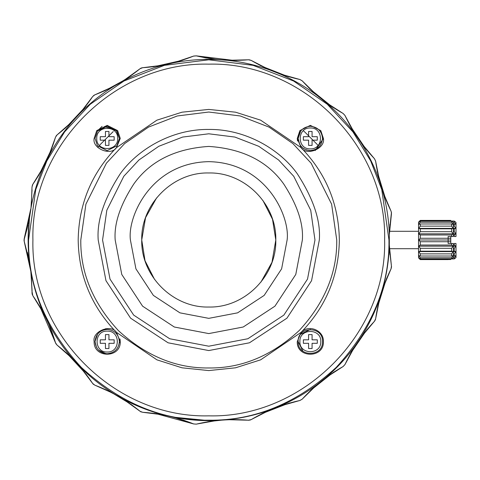 <?xml version="1.0" encoding="UTF-8"?>
<svg xmlns="http://www.w3.org/2000/svg" width="480" height="480" viewBox="0 0 480 480"><rect width="100%" height="100%" fill="white"/><g stroke="black" fill="none" stroke-linecap="round" stroke-linejoin="round"><path stroke-width="0.72" d="M420.282 220.41L418.536 222.156L418.536 257.844L420.282 259.59L418.74 257.772L420.282 258.912L420.282 257.766L418.74 255.63L420.282 256.026L420.282 253.872L418.74 251.604L420.282 251.208L420.282 248.31L418.74 246.174L420.282 245.034L420.282 241.74L418.74 240L420.282 238.26L420.282 234.966L418.74 233.826L420.282 231.69L420.282 228.792L418.74 228.396L420.282 226.128L420.282 223.974L418.74 224.37L420.282 222.234L420.282 221.088L418.74 222.228L420.282 220.41L448.134 220.41L450.774 220.482L450.774 221.088M450.774 236.52L450.774 243.48M450.774 258.912L450.774 259.518L420.282 259.518M455.538 222.024L454.26 221.088L454.26 222.234L455.796 224.37L454.26 223.974L454.26 226.128L455.796 228.396L454.26 228.792L454.26 231.69L455.796 233.826L454.26 234.966L454.26 236.52L456 236.52L454.26 236.52L456 236.52L456 222.498L455.538 222.024L456 222.498L456 236.52L456 222.498M453.36 245.034L454.26 245.034L454.26 243.48L456 243.48L454.26 243.48L456 243.48L456 257.502L456 243.48L455.286 243.48M456 243.48L456 257.502L455.538 257.976L454.26 258.912L454.26 257.766L455.796 255.63L454.26 256.026L454.26 253.872L455.796 251.604L454.26 251.208L454.26 248.31L455.796 246.174L454.26 245.034M420.282 258.912L454.26 258.912M454.26 221.088L451.62 221.088L451.62 222.234L453.156 224.37L451.62 223.974L451.62 226.128L453.156 228.396L451.62 228.792L451.62 231.69L453.156 233.826L451.62 234.966L451.62 236.52L448.134 236.52L448.134 240L450.774 240M453.102 257.766L454.26 257.766M454.26 222.234L453.102 222.234M453.36 256.026L454.26 256.026M454.26 223.974L453.36 223.974M453.36 253.872L454.26 253.872M454.26 226.128L453.36 226.128M453.36 251.604L455.796 251.604M455.796 228.396L453.36 228.396M453.36 251.208L454.26 251.208M454.26 228.792L453.36 228.792M453.36 248.31L454.26 248.31M454.26 231.69L453.36 231.69M453.36 246.174L455.796 246.174M455.796 233.826L453.36 233.826M454.26 234.966L453.36 234.966M418.74 240L448.134 240L448.134 241.74L450.774 241.74M450.774 238.26L420.282 238.26M389.82 252.09L391.518 266.892L391.068 268.818C383.274 284.67 378.126 301.362 375.624 318.888L375.306 320.016M389.916 226.65L391.458 212.382M107.604 390.672L112.608 393.186M129.642 403.476L113.076 393.432M128.868 77.058L124.182 80.13M106.752 89.736L123.738 80.412M97.77 147.468L98.334 146.796M99.474 145.464L100.338 144.468L99.474 145.464M112.908 131.862L100.626 144.144L113.238 131.568M303.306 130.704L304.296 131.568L303.306 130.704M304.626 131.862L316.908 144.144L304.626 131.862M317.196 144.468L318.06 145.464L317.196 144.468M120.186 342.936L119.37 342.228M106.542 329.4L105.834 328.584M122.436 81.222L118.614 83.502M114.426 394.158L118.314 396.324M391.464 213.798L389.604 231.294M389.82 227.91L389.898 226.842M106.614 89.802L94.728 94.878C111.228 88.56 126.354 79.824 140.106 68.682L142.038 67.782M124.362 80.016L123.264 80.706M113.082 86.562L112.602 86.814M129.768 403.566L140.106 411.318C126.384 400.194 111.258 391.458 94.728 385.122L92.664 383.472L93.33 384.258M112.422 393.09L113.568 393.696M123.726 399.582L124.188 399.876M377.928 173.832L375.624 161.112C378.114 178.602 383.262 195.294 391.068 211.182L391.518 213.108M385.404 198.36L377.946 173.922M365.286 148.146L350.988 127.044M350.91 126.912L344.958 115.434L343.164 113.496C327.762 104.766 314.106 93.876 302.196 80.826L299.904 79.506C282.612 75.702 266.352 69.318 251.124 60.36L249.084 59.76M331.254 106.092L311.328 90.096M311.262 90.036L302.196 80.826M286.344 75.936L262.644 66.558M262.506 66.486L251.124 60.36M233.286 60.354L196.296 55.854C213.504 59.934 230.922 61.236 248.544 59.772L235.494 60.354M180.444 60.744L155.574 66.342M155.424 66.366L142.572 67.716C160.2 66.534 177.228 62.652 193.656 56.052L196.296 55.854M140.694 68.28L140.106 68.682M94.728 94.878L92.664 96.528L94.728 94.878M84.384 107.844L66.996 126.486M66.882 126.588L57.018 134.94L55.53 137.124C50.442 154.086 42.864 169.818 32.796 184.338L32.016 186.864L31.422 202.494M50.958 150.378L39.804 173.37M39.756 173.448L32.796 184.338M27.57 226.548L24.204 238.68L30.744 208.974L28.974 220.032M27.894 225.144L27.582 226.494M30.744 271.026L24.132 241.062M27.87 254.742L29.988 265.692M31.458 277.884L32.022 291.57L31.134 274.452M40.308 307.5L55.53 342.876L57.018 345.06C70.95 355.992 82.83 368.796 92.664 383.472L85.068 373.014M67.686 354.156L84.972 372.894M156.51 413.796L193.656 423.948C177.264 417.36 160.236 413.472 142.572 412.284L140.106 411.318L140.994 411.876M211.746 421.23L221.718 420.144M234.528 419.64L248.544 420.228L251.124 419.64L250.038 420.096M249.192 420.234L248.544 420.228C230.922 418.764 213.504 420.066 196.296 424.146L193.656 423.948M263.49 413.034L287.244 403.788M287.394 403.746L299.904 400.494L302.196 399.174C314.136 386.1 327.792 375.21 343.164 366.504L344.958 364.566C352.518 348.552 362.358 334.122 374.478 321.27L375.624 318.888M312.06 389.214L332.088 373.35M332.166 373.296L343.164 366.504M351.456 352.14L365.874 331.116M365.97 331.002L374.886 320.766M378.168 305.1L385.752 280.764M385.812 280.62L391.068 268.818M391.518 266.892L391.464 266.202M299.904 400.494C282.648 404.286 266.388 410.67 251.124 419.64M55.53 342.876C50.46 325.95 42.882 310.212 32.796 295.662L32.022 291.57M24.204 238.68L24.204 241.32M57.018 134.94C70.92 124.038 82.8 111.234 92.664 96.528M344.958 115.434C352.494 131.412 362.334 145.848 374.478 158.73L375.624 161.112M420.282 220.482L448.134 220.482L448.134 221.088M154.542 279.402L145.014 260.712L141.738 240C140.814 275.82 172.95 307.956 208.77 307.032C244.584 307.956 276.726 275.82 275.796 240L271.98 262.308L260.946 282.084M302.352 240L295.782 274.446L274.938 306.174L243.216 327.012L208.77 333.582L174.318 327.012L142.596 306.174L121.758 274.446L115.182 240C113.934 223.734 120.174 205.02 133.902 183.852C150.15 161.136 175.11 148.662 208.77 146.418C242.424 148.662 267.384 161.136 283.632 183.852C297.36 205.02 303.6 223.734 302.352 240L295.782 274.446L274.938 306.174L243.216 327.012L208.77 333.582L174.318 327.012L142.596 306.174L121.758 274.446L115.182 240M314.97 240L310.722 210.264L293.73 176.274L278.604 159.984L258.744 146.292L234.912 137.064L208.77 133.794L182.622 137.064L158.79 146.292L138.936 159.984L123.804 176.274L106.812 210.264L102.564 240L110.016 279.096L133.668 315.096L169.674 338.748L208.77 346.206L247.86 338.748L283.866 315.096L307.518 279.096L314.97 240M319.326 240C320.802 220.782 313.428 198.672 297.216 173.664C280.248 149.922 246.3 129.006 208.77 129.444C171.234 129.006 137.286 149.922 120.318 173.664C104.106 198.672 96.732 220.782 98.208 240L105.972 280.698L130.59 318.174L168.072 342.798L208.77 350.556L249.462 342.798L286.944 318.174L311.562 280.698L319.326 240M418.536 231.294L389.49 231.294M418.536 248.706L389.49 248.706L389.94 254.748M104.46 126.558L116.226 130.242L119.388 138.432L116.952 131.124L107.238 126.246L97.488 131.064L95.01 138.354L97.446 145.74L107.16 150.618L116.91 145.8L119.388 138.474M322.518 138.072L322.524 138.432C321.756 131.112 317.718 127.05 310.41 126.246C303.024 126.984 298.932 131.046 298.146 138.432L300.78 130.872M119.382 341.208L119.388 341.568C118.62 334.248 114.582 330.186 107.274 329.382C99.888 330.12 95.796 334.182 95.01 341.568L97.644 334.008M28.566 240L35.772 189.546L46.788 161.034L64.608 131.88L90.276 104.232L123.966 81L164.412 65.346L208.77 59.796L253.122 65.346L293.568 81L327.258 104.232L352.926 131.88L370.746 161.034L381.762 189.546L388.968 240C389.586 285.99 371.994 328.464 336.186 367.422C297.234 403.224 254.76 420.822 208.77 420.204C162.774 420.822 120.3 403.224 81.348 367.422C45.54 328.464 27.948 285.99 28.566 240M32.916 240C30.504 146.034 114.804 61.74 208.77 64.152C302.736 61.74 387.03 146.034 384.618 240C387.03 333.966 302.736 418.26 208.77 415.848C114.804 418.26 30.504 333.966 32.916 240M116.43 147.666C110.928 156.372 91.878 148.476 94.14 138.432L96.75 130.596L107.202 125.376L117.648 130.596L120.258 138.432L116.436 147.666L156.906 120.162L182.01 112.188L208.764 109.422L235.524 112.188L260.628 120.162L301.098 147.66L297.276 138.432L299.886 130.596L310.338 125.376L320.784 130.596L323.394 138.432C325.656 148.476 306.606 156.372 301.104 147.666L301.104 147.666C326.028 173.4 338.778 204.18 339.348 240C338.778 275.82 326.028 306.6 301.104 332.334L297.276 341.568C296.466 358.416 324.204 358.416 323.394 341.568C323.994 330.39 308.58 324 301.104 332.334L260.634 359.838L235.524 367.812L208.77 370.578L182.016 367.812L156.906 359.838L116.436 332.34L120.258 341.568C120.972 358.404 93.426 358.404 94.14 341.568C91.878 331.524 110.928 323.628 116.43 332.334C91.506 306.6 78.762 275.82 78.186 240C78.762 204.18 91.506 173.4 116.43 147.666M323.394 138.432L315.252 150.528M297.54 141.03L297.276 138.432M300.534 334.32L310.41 329.382M322.518 341.208L322.524 341.646C323.094 357.3 297.486 357.252 298.146 341.568L298.146 341.49C297.576 325.836 323.184 325.884 322.524 341.568M302.94 351.252L298.146 341.568M312.078 334.602L312.078 339.828L317.298 339.828L317.298 343.308L312.078 343.308L312.078 348.534L308.592 348.534L308.592 343.308L303.372 343.308L303.372 339.828L308.592 339.828L308.592 334.602L312.078 334.602M80.796 240C80.358 272.658 92.856 302.82 118.278 330.486C145.944 355.914 176.106 368.406 208.77 367.968C241.428 368.406 271.59 355.914 299.256 330.486C324.684 302.82 337.176 272.658 336.738 240L331.62 204.168L311.142 163.218L292.914 143.586L268.986 127.086L240.27 115.968L208.77 112.032L177.27 115.968L148.548 127.086L124.626 143.586L106.392 163.218L85.914 204.168L80.796 240M119.994 338.97L120.258 341.568M96.546 347.49L95.01 341.568C95.778 348.882 99.81 352.944 107.124 353.754C114.516 353.01 118.608 348.948 119.388 341.568L119.382 341.928M105.87 353.682L98.472 350.076M299.682 144.354L298.146 138.432C298.914 145.746 302.946 149.808 310.26 150.618C317.652 149.874 321.744 145.812 322.524 138.432L322.518 138.792M310.26 150.618L306.228 149.91M304.656 149.214L303.048 148.2M301.464 146.79L301.134 146.424M114.162 343.308L108.942 343.308L108.942 348.534L105.456 348.534L105.456 343.308L100.236 343.308L100.236 339.828L105.456 339.828L105.456 334.602L108.942 334.602L108.942 339.828L114.162 339.828L114.162 343.308M303.372 136.692L308.592 136.692L308.592 131.466L312.078 131.466L312.078 136.692L317.298 136.692L317.298 140.172L312.078 140.172L312.078 145.398L308.592 145.398L308.592 140.172L303.372 140.172L303.372 136.692M105.456 145.398L105.456 140.172L100.236 140.172L100.236 136.692L105.456 136.692L105.456 131.466L108.942 131.466L108.942 136.692L114.162 136.692L114.162 140.172L108.942 140.172L108.942 145.398L105.456 145.398M31.284 205.248L30.744 209.988M30.744 270.012L32.052 290.256L30.99 272.004C33.594 286.422 37.878 300.324 43.848 313.704L48.318 322.986C55.056 335.994 63.252 348.012 72.9 359.04L80.148 366.87M448.134 258.912L448.134 259.518M420.282 241.74L448.134 241.74L448.134 243.48L453.36 243.48L453.36 257.502L451.62 258.912L452.898 257.976M448.134 243.48L453.36 243.48M453.36 222.498L452.898 222.024L453.36 222.498L453.36 236.52L451.62 236.52M98.586 129.81L102.09 126.414M420.282 257.766L451.62 257.766L451.62 258.912M451.62 243.48L451.62 245.034L453.156 246.174L451.62 248.31L451.62 251.208L453.156 251.604L451.62 253.872L451.62 256.026L453.156 255.63L451.62 257.766M452.898 222.024L451.62 221.088L420.282 221.088M287.118 240C290.262 217.08 266.76 162.72 208.77 161.652C150.774 162.72 127.272 217.08 130.416 240L135.918 268.842L153.366 295.398L179.928 312.846L208.77 318.348L237.606 312.846L264.168 295.398L281.616 268.842L287.118 240M420.282 256.026L451.62 256.026M262.992 200.598L272.52 219.288L275.796 240C276.726 204.18 244.584 172.044 208.77 172.968C172.95 172.044 140.814 204.18 141.738 240L145.554 217.692L156.588 197.916M420.282 253.872L451.62 253.872M418.74 251.604L453.156 251.604M420.282 251.208L451.62 251.208M420.282 248.31L451.62 248.31M418.74 246.174L453.156 246.174M420.282 245.034L451.62 245.034M420.282 234.966L451.62 234.966M418.74 233.826L453.156 233.826M420.282 231.69L451.62 231.69M420.282 228.792L451.62 228.792M418.74 228.396L453.156 228.396M420.282 226.128L451.62 226.128M420.282 223.974L451.62 223.974M420.282 222.234L451.62 222.234M391.446 213.834L389.328 234.846L389.328 245.154L391.506 266.886L391.044 268.842L382.824 288.3L379.788 298.146L375.618 318.846L374.442 321.288L360.858 337.458L355.056 345.972L344.964 364.524L343.122 366.51L325.374 377.958L317.316 384.384L302.208 399.138L299.862 400.494L302.214 399.132M386.244 279.3L391.038 268.848L391.446 266.16M124.482 399.918L118.548 396.312M118.488 396.276L105.408 389.526M112.422 87.048L118.506 83.712M118.572 83.676L130.956 75.726M27.42 252.42L29.454 261.816L28.128 240L29.454 218.184C27.69 232.728 27.69 247.272 29.454 261.816L30.99 272.004M27.414 227.592L24.012 240L24.228 241.356L24.228 238.644L29.454 218.184L30.99 207.996L32.052 189.744M29.454 261.816L24.228 241.356M32.028 186.906L32.826 184.308L32.292 185.328M39.132 174.69L32.826 184.308L43.848 166.296C37.878 179.676 33.594 193.578 30.99 207.996M32.028 293.022L32.052 290.256M51.936 148.104L48.318 157.014L55.53 137.166L57.06 134.928L56.118 135.924M65.916 127.59L57.06 134.922L72.9 120.96C63.252 131.988 55.056 144.006 48.318 157.014L43.848 166.296M39.138 305.322L43.848 313.704L32.826 295.692L32.028 293.1L32.292 294.672M51.936 331.908L55.53 342.834L48.318 322.986M85.992 105.96L79.908 113.412L72.9 120.96M105.396 90.48L94.77 94.878L114.024 86.202C101.556 93.894 90.18 102.966 79.908 113.412L92.646 96.57L94.77 94.878L93.576 95.556M65.922 352.416L72.9 359.04L57.06 345.078L55.53 342.834L56.118 344.076M85.998 374.052L92.646 383.43L79.908 366.588C90.18 377.034 101.556 386.106 114.024 393.798L122.946 398.946C135.84 405.9 149.382 411.216 163.566 414.888L173.61 417.18C187.986 420.024 202.488 421.116 217.122 420.444L227.4 419.676C241.968 418.152 256.152 414.918 269.94 409.962L251.154 419.61L248.508 420.21L227.4 419.676M123.978 80.406L114.024 86.202M142.692 67.722L163.566 65.112C149.382 68.784 135.84 74.1 122.946 81.054L140.082 68.718L142.608 67.722L141.06 68.106M112.95 393.228L94.77 385.122L92.652 383.43L93.576 384.444M130.962 404.28L140.088 411.288L122.946 398.946M182.832 60.084L173.61 62.82L163.566 65.112M154.14 66.642L152.982 66.792M173.61 62.82L193.62 56.082L196.332 55.878L217.122 59.556C202.488 58.884 187.986 59.976 173.61 62.82M154.074 413.352L163.566 414.888L142.608 412.278L140.088 411.288M140.082 411.282L141.27 411.984M182.844 419.916L193.62 423.918L173.61 417.18L208.77 420.636M237.012 60.432L227.4 60.324L217.122 59.556M206.436 58.026L196.332 55.878M288.69 76.74L279.528 73.8L299.862 79.506L302.208 80.862L317.316 95.616C305.604 86.82 293.01 79.548 279.528 73.8L269.94 70.038C256.152 65.082 241.968 61.848 227.4 60.324L248.508 59.79L251.154 60.39L248.508 59.79M389.934 225.318L390.048 224.154M261.216 65.958L251.154 60.39L269.94 70.038M382.842 288.258L382.824 288.3C386.736 274.182 388.908 259.794 389.328 245.154M389.328 234.846C388.908 220.206 386.736 205.818 382.824 191.7L391.038 211.152L391.506 213.114M375.63 161.238L379.788 181.854L382.824 191.7L386.238 200.694M379.692 181.5L379.788 181.854C375.066 167.988 368.754 154.884 360.858 142.542L374.442 158.706L375.618 161.154L374.442 158.712M350.148 125.748L344.964 115.476L355.056 134.028L360.858 142.542L366.768 150.126M360.858 142.542L355.056 134.028C346.452 122.166 336.558 111.504 325.374 102.042L343.122 113.49L344.964 115.476M317.316 95.616L325.374 102.042L333.258 107.55M299.778 400.512L279.528 406.2L269.94 409.962L261.228 414.042M279.57 406.188L279.528 406.2C293.01 400.452 305.604 393.18 317.316 384.384L310.194 390.846M325.41 377.934L325.374 377.958C336.558 368.496 346.452 357.834 355.056 345.972L350.154 354.246M360.858 337.458C368.754 325.116 375.066 312.012 379.788 298.146M207.69 421.752L217.122 420.444L196.332 424.122M310.188 89.148L302.208 80.862M377.544 307.494L379.734 298.338M377.556 172.572L377.322 171.426M288.624 403.278L289.746 402.96M374.442 321.294L366.774 329.862M333.27 372.444L343.122 366.51M299.886 341.502L299.886 341.568C299.322 355.014 321.27 355.056 320.784 341.634L320.784 341.568C321.348 328.122 299.4 328.08 299.886 341.502M107.262 331.122L107.202 331.122C93.756 330.558 93.714 352.506 107.136 352.014L107.202 352.014C120.642 352.578 120.684 330.63 107.262 331.122M310.398 127.986L310.338 127.986C296.892 127.422 296.85 149.37 310.272 148.878L310.338 148.878C323.778 149.442 323.82 127.494 310.398 127.986M117.648 138.498L117.648 138.432C118.212 124.986 96.264 124.944 96.756 138.366L96.75 138.432C96.186 151.878 118.134 151.92 117.648 138.498M448.134 220.41L450.774 220.41M420.282 259.59L448.134 259.59"/></g></svg>
